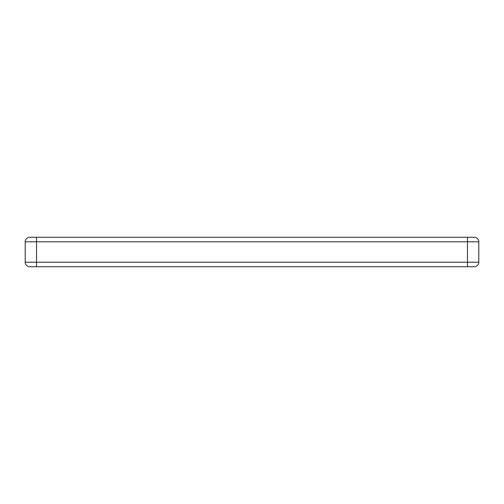 <?xml version="1.0" encoding="UTF-8"?>
<svg xmlns="http://www.w3.org/2000/svg" width="504" height="504" viewBox="0 0 504 504"><rect width="100%" height="100%" fill="white"/><g stroke="black" fill="none" stroke-linecap="round" stroke-linejoin="round"><path stroke-width="0.76" d="M478.8 241.794A4.536 4.536 0 0 0 474.264 237.258A4.536 4.536 0 0 1 478.8 241.794L25.2 241.794A4.536 4.536 0 0 1 29.736 237.258L474.264 237.258A4.536 4.536 0 0 1 478.8 241.794L478.8 262.206A4.536 4.536 0 0 1 474.264 266.742L29.736 266.742A4.536 4.536 0 0 1 25.2 262.206L478.8 262.206A4.536 4.536 0 0 1 474.264 266.742A4.536 4.536 0 0 0 478.8 262.206M25.2 241.794L25.2 262.206M467.46 237.258L467.46 266.742M36.54 237.258L36.54 266.742"/></g></svg>
